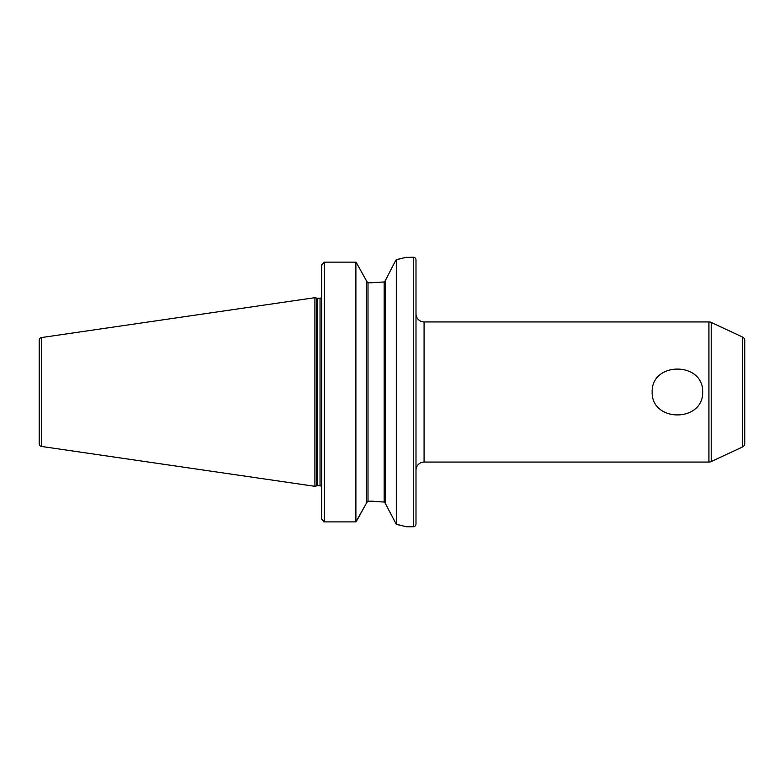 <?xml version="1.0" encoding="UTF-8"?>
<svg xmlns="http://www.w3.org/2000/svg" width="784" height="784" viewBox="0 0 784 784"><rect width="100%" height="100%" fill="white"/><g stroke="black" fill="none" stroke-linecap="round" stroke-linejoin="round"><path stroke-width="1.18" d="M702.709 392C703.346 422.615 651.396 422.507 652.131 392C651.484 361.404 703.415 361.473 702.709 392M385.532 280.192L395.43 260.964L385.532 280.192L385.532 503.808L396.312 524.349L406.553 526.76L413.295 526.76A2.695 2.695 0 0 0 415.99 524.065L415.99 259.935A2.695 2.695 0 0 0 413.295 257.24L413.295 526.76M366.667 502.593L368.01 501.182L368.01 282.818L366.667 281.407L368.01 282.818L384.18 281.975L385.532 280.398L385.12 281.456M39.2 352.918L39.2 431.082M711.206 322.43L711.206 461.57L742.468 446.988A4.047 4.047 0 0 0 744.8 443.332L744.8 340.668A4.047 4.047 0 0 0 742.468 337.012L711.206 322.43A5.39 5.39 0 0 0 708.922 321.93L424.075 321.93A8.085 8.085 0 0 1 415.99 313.835M424.075 321.93L424.075 462.07A8.085 8.085 0 0 0 415.99 470.165M711.206 461.57A5.39 5.39 0 0 1 708.922 462.07L708.922 321.93M321.656 297.224L321.656 297.94M321.479 297.332A1.617 1.617 0 0 1 320.039 298.214L320.039 485.786A1.617 1.617 0 0 1 321.479 486.668L321.656 486.06M320.039 298.214L317.138 298.214L317.138 485.786L320.039 485.786M317.138 298.214A1.617 1.617 0 0 1 316.726 298.155L314.913 297.675L314.913 486.325L316.726 485.845A1.617 1.617 0 0 1 317.138 485.786M314.913 297.675L41.503 337.551A2.695 2.695 0 0 0 39.2 340.217L39.2 443.783A2.695 2.695 0 0 0 41.503 446.449L314.913 486.325M405.887 257.417L413.295 257.24M406.553 257.24L396.312 259.651L396.312 524.349M424.075 462.07L708.922 462.07M321.656 264.874L324.351 262.15L355.887 262.15L356.593 263.042L355.887 262.15L324.351 262.15L321.656 264.874L321.656 519.184L324.351 521.899L355.887 521.899L366.667 502.799L356.691 520.782M355.887 262.15L355.887 521.899M366.667 281.201L356.593 263.042L366.667 281.201L366.667 502.799M368.01 501.182L384.18 502.025L385.532 503.602L385.12 502.544M324.125 521.889L323.527 521.772M321.705 519.684L321.656 519.194M384.18 502.025L384.18 281.975L370.577 282.818M373.772 501.231L370.577 501.182M396.312 259.651L395.43 260.964M402.182 525.633L398.556 524.81M398.497 259.2L402.417 258.308M403.956 257.926L405.877 257.426M742.468 446.988L742.468 337.012M316.726 298.155L316.726 485.845M41.503 337.551L41.503 446.449M324.351 262.15L324.351 521.899"/></g></svg>
